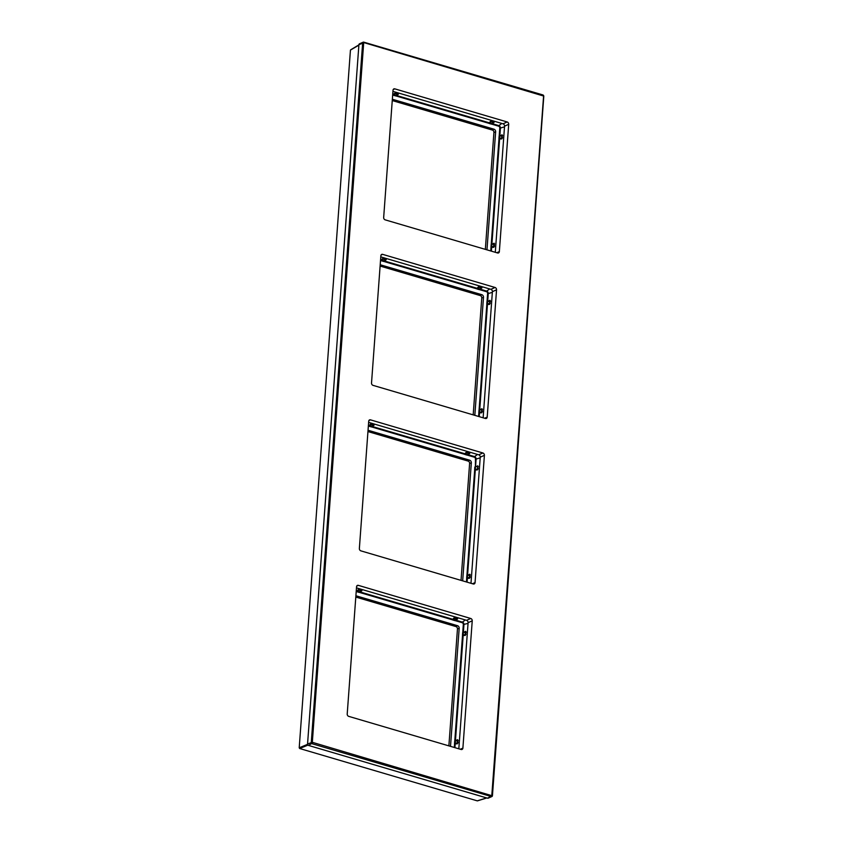 <?xml version="1.0" encoding="UTF-8"?>
<svg xmlns="http://www.w3.org/2000/svg" width="843" height="843" viewBox="0 0 843 843"><rect width="100%" height="100%" fill="white"/><g stroke="black" fill="none" stroke-linecap="round" stroke-linejoin="round"><path stroke-width="1.26" d="M358.876 45.153L350.994 49.769M350.435 50.201L299.212 747.794L299.686 748.521L477.254 800.85L486.643 797.931M462.48 635.116L463.186 635.337L455.42 740.986L454.777 740.828A1.106 0.885 66 0 0 454.693 741.176L454.525 743.515A1.106 0.885 66 0 0 454.556 743.895L457.349 743.789L458.002 742.736L457.644 739.701L454.777 740.828L462.512 635.506L465.304 635.401L466.126 632.018L465.599 631.312L463.334 632.787L465.399 631.639L462.744 632.44A1.106 0.885 66 0 0 462.649 632.787L462.48 635.116A1.106 0.885 66 0 0 462.512 635.506L465.167 634.895L465.399 631.639M465.304 635.401L465.115 632.029L466.126 632.018M355.894 595.748L457.486 625.685A2.223 1.77 -114 0 1 459.182 628.309L450.552 745.792A2.223 1.77 -114 0 1 450.447 746.329M355.799 597.065L455.958 626.581A1.992 1.581 -114 0 1 457.464 628.931L448.876 745.876M367.948 431.563L468.107 461.079A1.992 1.581 -114 0 1 469.614 463.429L461.026 580.374M368.054 430.246L469.646 460.183A2.223 1.77 -114 0 1 471.332 462.818L462.712 580.29A2.223 1.77 -114 0 1 462.596 580.838M368.359 425.968L368.876 426.115A1.106 0.885 66 0 0 369.192 426.273L371.257 426.885A1.106 0.885 66 0 0 371.584 426.916L464.588 454.314A1.106 0.885 66 0 0 464.914 454.482L466.969 455.083A1.106 0.885 66 0 0 467.296 455.115L474.282 457.169A1.57 1.243 -114 0 1 475.473 459.035L475.336 469.836L477.559 468.845L477.559 466.137L474.894 466.938A1.106 0.885 66 0 0 474.809 467.285L474.641 469.625A1.106 0.885 66 0 0 474.672 470.004L477.454 469.899L478.118 468.845L477.76 465.81L475.526 466.959L476.105 459.045L480.194 457.865M368.412 425.336L371.742 426.316L373.575 425.452L370.846 424.461L368.876 426.115L370.456 424.134L371.457 424.493L369.192 426.273M474.282 457.169L474.546 456.611L467.454 454.514L467.296 455.115L469.783 453.397L469.488 452.828L466.179 452.333L464.851 453.755L371.742 426.316L371.584 426.916L374.071 425.199L370.456 424.134M371.742 426.316L373.734 425.315L371.457 424.493L371.71 424.018M373.818 425.209L371.257 426.885M466.442 581.965L466.706 578.393L469.498 578.287L470.152 577.234L469.793 574.199L467.528 575.685L467.38 578.224L469.361 577.792L469.593 574.536L466.938 575.326A1.106 0.885 66 0 0 466.843 575.685L466.674 578.013A1.106 0.885 66 0 0 466.706 578.393L467.38 578.224L467.064 582.155M477.454 469.899L477.76 465.81M478.287 466.516L477.559 466.137L474.809 467.285M469.498 578.287L469.593 574.536M467.454 454.514L469.288 453.66L466.569 452.67L465.041 453.808L467.275 454.503L469.446 453.513L466.179 452.333M469.54 453.418L466.969 455.083M380.109 266.061L480.257 295.577A1.992 1.581 -114 0 1 481.774 297.927L473.186 414.872M380.204 264.744L481.796 294.681A2.223 1.77 -114 0 1 483.492 297.316L474.862 414.798A2.223 1.77 -114 0 1 474.757 415.336M487.043 301.436L487.697 301.594L487.496 304.334L489.467 303.901L489.709 300.635L487.043 301.436A1.106 0.885 66 0 0 486.959 301.783L486.79 304.123A1.106 0.885 66 0 0 486.822 304.502L489.614 304.397L490.436 301.014L489.909 300.308L487.686 301.457L488.266 293.554L487.623 293.533L487.043 301.436M380.562 259.834L383.892 260.814L385.725 259.96L383.007 258.959L381.025 260.613A1.106 0.885 66 0 0 381.352 260.772L383.407 261.383A1.106 0.885 66 0 0 383.734 261.414L385.883 259.813L382.617 258.632L380.52 260.466M383.892 260.814L477.191 288.306L476.748 288.822A1.106 0.885 66 0 0 477.064 288.98L479.119 289.592A1.106 0.885 66 0 0 479.456 289.613L481.943 287.895L481.648 287.326L478.329 286.841L476.748 288.822L383.734 261.414L386.22 259.697L382.617 258.632M385.946 259.749L383.407 261.383M478.603 416.463L478.866 412.891L481.648 412.785L482.312 411.732L481.954 408.697L479.72 409.846L479.53 412.722L481.511 412.29L481.774 409.024L479.087 409.835A1.106 0.885 66 0 0 479.003 410.183L478.835 412.512A1.106 0.885 66 0 0 478.866 412.891L479.53 412.722L479.224 416.653M489.614 304.397L489.909 300.308M481.648 412.785L481.954 408.697M479.614 289.012L479.456 289.613L486.432 291.678L486.696 291.109L479.614 289.012L481.448 288.158L478.719 287.168L477.191 288.306L479.614 289.012L481.595 288.021L478.329 286.841M481.943 287.895L479.119 289.592M485.336 249.37L493.924 132.425A1.992 1.581 66 0 0 492.417 130.075L392.258 100.57M486.906 249.834A2.223 1.77 66 0 0 487.012 249.296L495.642 131.814A2.223 1.77 66 0 0 493.956 129.179L392.353 99.242M491.237 244.333L491.89 244.491L491.68 247.22L493.661 246.788L493.903 243.532L491.237 244.333A1.106 0.885 66 0 0 491.153 244.681L490.984 247.01A1.106 0.885 66 0 0 491.016 247.399L493.808 247.284L494.462 246.24L494.103 243.195L491.88 244.344L499.614 139.021L501.627 138.4L501.859 135.143L499.846 136.092L499.646 138.832L498.972 139L491.237 244.333M392.669 94.964L393.186 95.111A1.106 0.885 66 0 0 393.502 95.28L395.557 95.881A1.106 0.885 66 0 0 395.883 95.912L488.898 123.32A1.106 0.885 66 0 0 489.214 123.478L491.279 124.09A1.106 0.885 66 0 0 491.606 124.111L498.592 126.176A1.57 1.243 -114 0 1 499.783 128.031L499.204 135.934L499.846 136.092L499.204 135.934A1.106 0.885 66 0 0 499.119 136.292L498.94 138.621A1.106 0.885 66 0 0 498.972 139L501.764 138.895L502.417 137.841L502.07 134.806L499.836 135.955L500.415 128.052L504.504 126.861M502.07 134.806L501.764 138.895M493.808 247.284L493.619 243.922L491.153 244.681M494.63 243.901L493.903 243.532M392.712 94.342L396.02 93.015L398.381 94.195L395.883 95.912L396.147 95.354L491.585 123.499L493.545 122.298L490.879 121.666L488.898 123.32L490.489 121.339L493.819 122.456M501.827 123.457L498.856 125.618L491.764 123.521L491.606 124.111L494.093 122.404L490.489 121.339M491.764 123.521L493.756 122.52L491.279 124.09M396.052 95.312L398.033 94.311L395.156 93.468L393.628 94.595L395.862 95.291L398.381 94.195M394.766 93.13L397.601 94.469L395.557 95.881M457.644 739.701L455.378 741.176L455.22 743.726L457.201 743.294L457.443 740.028M457.349 743.789L457.401 740.049M454.914 747.646L455.22 743.726L454.556 743.895L454.293 747.467M359.097 592.387L359.582 591.807L452.891 619.31L452.438 619.816A1.106 0.885 66 0 0 452.754 619.984L454.82 620.585A1.106 0.885 66 0 0 455.146 620.617L457.633 618.899L457.338 618.33L454.029 617.835L452.438 619.816L359.424 592.408L361.91 590.701L359.561 589.51L358.307 589.636L356.979 591.048L359.403 591.797L361.141 590.975L358.696 589.963L356.715 591.617A1.106 0.885 66 0 0 357.042 591.775L359.097 592.387A1.106 0.885 66 0 0 359.424 592.408L361.362 590.595L358.307 589.636M359.582 591.807L361.91 590.701M454.029 617.835L453.06 619.394L455.304 620.016L457.138 619.162L454.419 618.172L454.809 618.572L452.754 619.984M457.633 618.899L455.03 618.193L455.273 617.719M455.304 620.016L455.146 620.617L462.133 622.671L462.385 622.113L455.304 620.016L457.085 618.804L454.82 620.585M363.681 43.014L312.321 742.304L491.785 795.666L543.587 96.028L364.123 42.666L358.918 44.668A1.243 0.991 -114 0 1 359.434 43.836L363.175 42.182A1.243 0.991 66 0 0 362.648 43.014L311.288 742.314A1.243 0.991 66 0 0 312.237 743.779L491.321 796.551A1.243 0.991 66 0 0 492.438 795.687L543.788 96.387A1.243 0.991 66 0 0 542.85 94.922L363.765 42.15A1.243 0.991 66 0 0 363.175 42.182M358.918 44.668L307.558 743.969A1.243 0.991 -114 0 0 308.506 745.433L487.591 798.205A1.243 0.991 -114 0 0 488.181 798.184L491.912 796.519M484.398 455.325A1.992 1.581 66 0 0 482.881 452.976L370.499 419.856A1.992 1.581 66 0 0 368.707 421.237L359.36 548.508A1.992 1.581 66 0 0 360.878 550.858L473.26 583.978A1.992 1.581 66 0 0 475.052 582.597L484.398 455.325L480.247 457.169L470.984 583.303M368.623 422.375L478.74 454.82A1.992 1.581 66 0 1 480.247 457.169M507.191 121.972L394.798 88.852A1.992 1.581 -114 0 0 393.017 90.233L383.67 217.505A1.992 1.581 -114 0 0 385.177 219.854L497.57 252.974A1.992 1.581 -114 0 0 499.351 251.593L508.698 124.321A1.992 1.581 -114 0 0 507.191 121.972L503.039 123.816L392.933 91.371M503.039 123.816A1.992 1.581 -114 0 1 504.557 126.165L495.294 252.299M380.783 256.873L490.889 289.318A1.992 1.581 66 0 1 492.396 291.667L483.134 417.801M472.238 620.827A1.992 1.581 66 0 0 470.731 618.477L358.338 585.358A1.992 1.581 66 0 0 356.557 586.739L347.211 714.01A1.992 1.581 66 0 0 348.717 716.36L461.11 749.48A1.992 1.581 66 0 0 462.891 748.099L472.238 620.827L468.097 622.671L458.824 748.805M356.473 587.877L466.579 620.322A1.992 1.581 66 0 1 468.097 622.671M495.041 287.474A1.992 1.581 66 0 1 496.548 289.823L487.201 417.095A1.992 1.581 66 0 1 485.42 418.476L373.027 385.356A1.992 1.581 66 0 1 371.521 383.007L380.867 255.735A1.992 1.581 66 0 1 382.648 254.354L495.041 287.474L490.889 289.318M307.969 745.096L299.686 748.521M307.579 744.327L299.212 747.794M465.357 619.963L462.385 622.113A2.065 1.633 -114 0 1 463.956 624.547L463.376 632.461L462.744 632.44L463.323 624.537L468.044 623.367M465.958 634.347L463.165 635.116L463.334 632.787L462.649 632.787M356.21 591.459L356.979 591.048L356.252 590.838M462.133 622.671A1.57 1.243 -114 0 1 463.323 624.537M455.958 626.581L457.486 625.685M459.182 628.309L457.464 628.931M449.677 746.108L450.552 745.792M468.107 461.079L469.646 460.183M471.332 462.818L469.614 463.429M474.672 470.004L466.938 575.326L467.57 575.347L475.304 470.025L474.672 470.004M461.838 580.606L462.712 580.29M475.473 459.035L476.105 459.045A2.065 1.633 -114 0 0 474.546 456.611L477.517 454.461M474.641 469.625L478.118 468.845M466.674 578.013L470.152 577.234M466.843 575.685L470.32 574.905M464.914 454.482L467.433 452.217M480.257 295.577L481.796 294.681M483.492 297.316L481.774 297.927M486.822 304.502L479.087 409.835L479.72 409.846L487.454 304.523L486.822 304.502M486.432 291.678A1.57 1.243 -114 0 1 487.623 293.533M473.987 415.104L474.862 414.798M486.959 301.783L490.436 301.014M489.667 288.959L486.696 291.109A2.065 1.633 -114 0 1 488.266 293.554L492.344 292.363M381.352 260.772L383.871 258.516M486.79 304.123L490.268 303.343M478.835 412.512L482.312 411.732M479.003 410.183L482.481 409.403M477.064 288.98L479.583 286.715M487.012 249.296L486.148 249.612M493.924 132.425L495.642 131.814M493.956 129.179L492.417 130.075M491.374 251.151L491.648 247.41L491.016 247.399L490.752 250.961M499.783 128.031L500.415 128.052A2.065 1.633 -114 0 0 498.856 125.618L498.592 126.176M498.94 138.621L502.417 137.841M499.119 136.292L502.597 135.512M494.462 246.24L490.984 247.01M489.214 123.478L491.743 121.213M393.502 95.28L396.02 93.015M454.693 741.176L458.171 740.407M458.002 742.736L454.525 743.515M359.561 589.51L357.042 591.775M462.891 748.099L460.32 749.237M470.731 618.477L466.579 620.322M358.338 585.358L356.726 586.075M475.052 582.597L472.47 583.746M482.881 452.976L478.74 454.82M370.499 419.856L368.886 420.573M499.351 251.593L496.78 252.742M508.698 124.321L504.557 126.165M394.798 88.852L393.186 89.569M382.648 254.354L381.036 255.071M487.201 417.095L484.62 418.244M496.548 289.823L492.396 291.667M312.321 742.304L307.558 743.969M312.7 742.894L308.506 745.433M491.785 795.666L487.591 798.205M358.897 44.879L350.656 49.811M486.78 797.973L477.507 800.85"/></g></svg>
